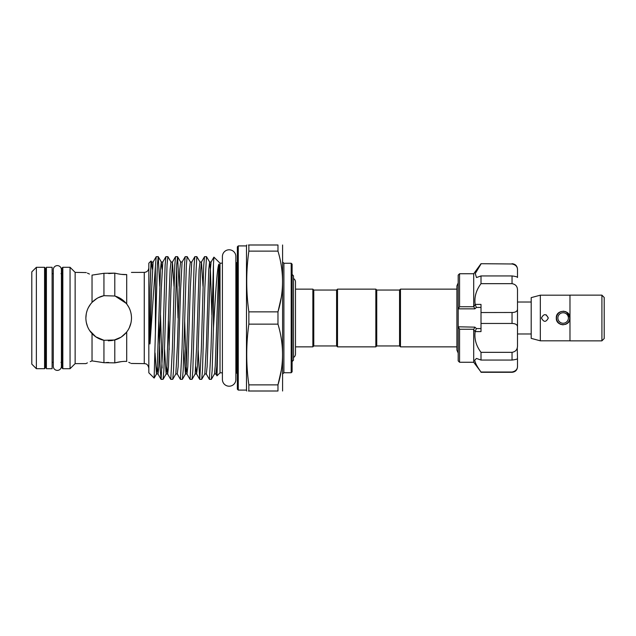 <?xml version="1.0" encoding="UTF-8"?>
<svg xmlns="http://www.w3.org/2000/svg" width="636" height="636" viewBox="0 0 636 636"><rect width="100%" height="100%" fill="white"/><g stroke="black" fill="none" stroke-linecap="round" stroke-linejoin="round"><path stroke-width="0.95" d="M57.351 265.617A4.062 4.062 0 0 0 53.289 269.68L53.289 366.32A4.062 4.062 0 0 0 57.351 370.383A4.062 4.062 0 0 0 61.414 366.32L61.414 269.68A4.062 4.062 0 0 0 57.351 265.617M52.104 267.287L52.104 368.713L46.404 368.713L46.404 267.287L52.104 267.287M569.753 318A6.614 6.614 0 0 1 563.138 324.614A6.614 6.614 0 0 1 556.516 318A6.614 6.614 0 0 1 563.138 311.386A6.614 6.614 0 0 1 569.753 318L569.625 319.304M557.891 318A5.247 5.247 0 0 0 563.138 323.247A5.247 5.247 0 0 0 568.385 318A5.247 5.247 0 0 0 563.138 312.753A5.247 5.247 0 0 0 557.891 318M601.918 295.184L604.2 297.465L604.2 338.535L601.918 340.817M569.975 295.144L601.918 295.144L601.918 340.856L569.975 340.856L569.975 295.144M569.975 340.817L540.322 340.817L531.195 338.368L531.195 297.632L540.322 295.184L569.975 295.184M548.304 318C546.03 322.412 543.748 322.412 541.459 318C543.74 313.588 546.022 313.588 548.304 318L546.252 314.86M567.964 322.857L565.778 324.312M563.13 324.845L560.507 324.32M569.975 318C570.405 326.825 555.864 326.832 556.293 318C555.864 309.168 570.405 309.175 569.975 318L566.676 312.149M531.195 302.028L517.505 302.028L517.505 313.89M531.195 333.972L517.505 333.972L517.505 322.11M481.007 360.055L481.007 352.336C476.11 345.753 474.162 338.837 475.172 331.595L473.709 329.83L473.709 362.258L481.007 372.02C477.254 366.885 475.148 362.933 474.71 360.151L476.499 358.45L481.007 360.055L512.036 360.055L512.036 352.336C515.82 351.66 517.648 349.307 517.505 345.284L517.505 327.341C517.648 324.885 515.828 323.589 512.036 323.462L512.036 312.538C515.82 312.411 517.648 311.115 517.505 308.659L517.505 290.716C517.648 286.693 515.828 284.34 512.036 283.664L512.036 275.945C515.82 276.437 517.648 276.954 517.505 277.511L517.505 270.077C517.648 266.842 515.828 264.807 512.036 263.98L481.007 263.702L512.036 263.98M481.007 372.02L512.036 372.02C515.82 371.193 517.648 369.158 517.505 365.923L517.505 358.489C517.648 359.046 515.828 359.571 512.036 360.055M473.709 329.83L473.796 329.257L459.558 329.257L459.558 362.258L458.19 360.89L458.19 326.793L474.877 327.15L476.404 328.566L475.219 331.316M459.558 329.257L458.572 327.15M474.798 360.97L475.203 362.305M473.709 306.17L473.709 273.742L459.558 273.742L459.558 306.743L473.796 306.743L475.172 304.406C474.154 297.187 476.102 290.27 481.007 283.664L481.007 275.945L476.499 277.55L475.251 273.567L481.007 263.98M399.559 345.944L399.559 290.056L400.473 289.142L400.473 346.859L399.559 345.944L376.743 345.944L375.836 346.859L375.836 289.142L337.509 289.142L337.509 346.859L375.836 346.859M337.509 289.142L336.595 290.056L336.595 345.944L313.779 345.944L313.779 290.056L312.864 289.142L295.486 289.142L295.486 282.002A4.062 4.062 0 0 0 293.474 278.496M375.836 289.142L376.743 290.056L376.743 345.944M313.779 345.944L312.864 346.859L312.864 289.142M293.474 357.504A4.062 4.062 0 0 0 295.486 353.998L295.486 282.002M292.107 361.574L293.474 360.207L293.474 275.793L292.107 274.426M238.269 390.091L237.355 389.176L237.355 246.824L238.269 245.909L238.269 390.091L246.482 390.091L246.72 391.005M238.269 245.909L246.482 245.909L246.482 390.091M248.859 311.863L248.859 324.137L277.972 324.137L277.972 311.863C284.054 291.678 284.054 271.437 277.972 251.133L277.972 244.995C284.054 244.995 284.054 244.995 277.972 244.995C284.054 244.995 284.054 244.995 277.972 244.995L248.859 244.995L248.859 251.133C246.029 271.373 246.029 291.622 248.859 311.863L277.972 311.863L281.295 297.282M248.859 244.995C246.029 244.995 246.029 244.995 248.859 244.995L248.469 244.995M282.583 244.995L282.583 391.005M282.567 279.808L282.583 281.502M291.193 263.248L292.107 264.163L292.107 371.837L291.193 372.752L291.193 263.248L283.895 263.248L283.895 372.752L282.98 373.666M292.107 363.625L292.107 318M235.869 256.515L235.869 256.515A6.734 6.734 0 0 0 229.143 249.789A6.734 6.734 0 0 0 222.409 256.515L222.409 379.485A6.734 6.734 0 0 0 229.143 386.211A6.734 6.734 0 0 0 235.869 379.485L235.869 256.515L235.869 263.177L237.355 262.263M222.409 263.177L220.016 263.177L220.016 372.823L217.011 375.828L215.914 373.976L216.781 366.527L218.808 303.555L217.011 375.828M220.016 263.177L213.911 257.127L213.465 264.059L213.465 327.938L214.086 318C215.684 292.671 217.019 269.267 218.808 264.171C219.865 267.629 218.887 284.284 218.808 303.555M206.485 256.634L204.514 256.682L203.735 265.522L201.35 348.687L199.744 379.366L201.715 379.318L202.494 370.478L204.871 287.313L206.485 256.634L209.626 262.024L208.759 269.473L206.35 346.016L204.8 373.976L206.318 374.032L207.121 366.527L210.301 270.149L211.088 262.024L213.911 257.127M196.826 256.634L194.855 256.682L194.075 265.522L191.69 348.687L190.084 379.366L192.056 379.318L192.835 370.478L195.22 287.313L196.826 256.634L199.974 262.024L199.1 269.473L196.691 346.016L195.141 373.976L196.596 373.976L195.872 366.773M187.167 256.634L185.195 256.682L184.416 265.522L182.039 348.687L180.425 379.366L182.397 379.318L183.176 370.478L186.364 264.854L187.167 256.634L190.315 262.024L189.449 269.473L188.638 289.984L186.261 365.851L185.418 374.032L183.923 349.689M177.508 256.634L175.544 256.682L174.757 265.522L172.38 348.687L170.766 379.366L172.738 379.318L173.525 370.478L176.705 264.854L177.563 256.682L179.09 286.311M178.008 318L176.554 267.979M167.856 256.634L165.885 256.682L165.098 265.522L162.721 348.687L161.107 379.366L163.078 379.318L163.865 370.478L167.045 264.854L167.856 256.634L170.997 262.024L170.13 269.473L169.327 289.984L166.95 365.851L166.107 374.032L164.605 349.689M158.197 256.634L156.225 256.682L155.407 266.269L155.407 332.286L157.386 264.854L158.253 256.682L159.779 286.311M160.526 314.979L162.069 368.021M213.465 264.059L211.009 348.687L209.403 379.366L211.367 379.318L212.154 370.478L213.465 327.938M209.403 379.366L206.255 373.976M199.744 379.366L198.162 349.689M190.084 379.366L186.936 373.976L186.157 365.851L184.679 321.021M180.425 379.366L177.285 373.976L178.152 366.527L180.56 289.984L182.111 262.024L180.592 261.968L179.789 269.473L177.372 346.016L175.822 373.976L177.285 373.976M170.766 379.366L167.626 373.976L166.894 366.773M169.184 349.689L168.437 321.021M161.107 379.366L160.272 370.478L158.777 321.021M155.407 266.269L150.064 342.995C149.754 346.27 149.643 340.673 149.651 339.346L150.064 288.021L151.05 260.983L148.832 263.201L148.832 372.799L154.151 378.062L155.407 332.286M151.05 260.983L151.678 262.024L150.851 268.877L150.064 288.021M86.281 272.582L75.143 272.375L70.055 267.287L70.055 368.713L62.829 368.713L61.915 367.799L61.915 268.201L62.829 267.287L62.829 368.713M45.49 268.217L45.49 367.783L44.576 368.689L44.576 267.311L45.49 268.217M36.363 267.311L36.363 368.689L31.8 364.126L31.8 271.874L36.363 267.311L44.576 267.311M75.143 272.375L75.143 363.625L70.055 368.713M90.638 304.048L89.445 305.733M86.281 313.675L85.868 318C85.979 311.942 88.03 306.743 92.029 302.41L92.029 275.118C83.904 271.564 83.904 271.564 92.029 275.118L103.938 273.297L114.798 273.13L108.684 273.552M87.426 273.13L89.453 274.052M131.175 314.192L131.072 313.635M126.707 304.016C123.527 300.025 119.56 297.362 114.798 296.018L114.798 273.13C119.568 274.299 123.543 274.776 126.707 274.569C133.035 271.707 133.035 271.707 126.707 274.569C133.035 271.707 133.035 271.707 126.707 274.569L126.707 304.016C129.816 308.039 131.414 312.697 131.493 318C131.421 323.271 129.824 327.938 126.707 331.984L126.707 361.431C123.527 361.224 119.56 361.701 114.798 362.87L121.444 361.622M131.437 272.407L144.269 272.375C147.043 272.105 148.562 270.578 148.832 267.812M126.707 361.431C133.035 364.293 133.035 364.293 126.707 361.431M144.269 272.375L144.269 363.625L131.159 363.458M130.285 363.037L128.742 362.313M114.798 339.982L114.798 362.87L103.938 362.703L92.029 360.882L103.938 362.703L103.938 340.316L114.798 339.982C119.568 338.63 123.543 335.967 126.707 331.984M126.707 274.569L121.325 274.37M85.868 318C85.987 324.09 88.046 329.281 92.029 333.59C95.392 337.096 99.359 339.338 103.938 340.316M130.96 322.905L129.331 327.707M126.27 332.525L121.381 336.953M120.967 337.223L113.725 340.252M112.54 340.483L108.271 340.809M104.026 340.332L95.774 336.81L89.62 330.529M87.577 326.666L86.297 322.412M129.744 326.769L130.245 325.465M86.838 324.591L87.482 326.427M114.798 296.018L103.938 295.684C99.367 296.662 95.392 298.904 92.029 302.41M86.544 312.507L87.116 310.559M88.396 307.562L90.654 304.024M92.26 302.164L96.879 298.475M98.357 297.656L103.843 295.708M115.259 296.153L126.095 303.261M127.208 304.692L128.718 307.093M103.938 295.684L103.938 273.297L92.029 275.118M106.291 362.512L108.684 362.448M91.592 361.049L90.233 361.606M87.402 362.878L85.868 363.625L75.143 363.625M92.029 360.882C83.904 364.436 83.904 364.436 92.029 360.882L92.029 333.59M248.859 324.137C246.029 344.378 246.029 364.627 248.859 384.867L248.859 391.005L277.972 391.005C284.054 391.005 284.054 391.005 277.972 391.005C284.054 391.005 284.054 391.005 277.972 391.005L277.972 384.867C284.054 364.682 284.054 344.442 277.972 324.137M282.567 352.813L282.583 354.498M281.295 370.287L277.972 384.867L248.859 384.867M248.859 251.133L277.972 251.133M248.859 391.005C246.029 391.005 246.029 391.005 248.859 391.005L248.469 391.005M459.558 273.742L458.19 275.11L458.19 326.793M475.172 331.595L481.007 331.595L481.007 323.462L512.036 323.462M481.007 352.336L512.036 352.336M481.007 283.664L512.036 283.664M475.172 304.406L481.007 304.406L481.007 312.538L513.212 312.483M458.19 309.207L459.558 306.743M481.007 275.945L512.036 275.945M517.505 308.659L517.505 327.341M481.007 323.462L481.007 312.538M517.243 347.789L517.505 358.489M517.505 360.151L517.505 366.821C517.179 370.144 515.359 371.973 512.036 372.299L512.036 372.02M512.036 263.702C515.359 264.027 517.179 265.856 517.505 269.179L517.505 270.077M513.292 264.131L514.452 264.576M475.219 304.684L476.404 307.434L474.877 308.85L458.572 308.85M473.796 306.743L474.877 308.85M474.877 327.15L473.796 329.257M556.452 316.537L558.321 313.135M563.234 311.155L565.706 311.656M540.322 340.817L540.322 295.184M237.355 373.737L236.441 372.823L236.441 263.177M218.808 264.171L215.238 365.851L214.459 373.976L215.914 373.976M211.891 314.979L210.413 270.149L209.626 262.024L211.088 262.024M162.069 269.227L161.274 261.968L160.471 269.473L157.291 365.851L156.448 374.032L155.057 352.932M152.409 269.227L151.678 262.024L153.141 262.024L151.591 289.984L150.064 342.995M202.987 286.311L201.493 261.968L200.65 270.149L198.273 346.016L197.462 366.527L196.596 373.976L199.688 379.318M190.315 262.024L191.77 262.024L190.22 289.984L187.811 366.527L187 374.032L185.481 373.976L182.397 379.318M174.018 286.311L172.451 262.024L170.909 289.984L168.492 366.527L167.689 374.032L166.171 373.976L163.078 379.318M158.253 256.682L161.337 262.024L162.792 262.024L161.25 289.984L158.833 366.527L158.03 374.032L157.235 366.773M476.404 328.566L481.007 328.566M481.007 307.434L476.404 307.434M61.414 366.32L61.414 362.425M61.414 273.575L61.414 269.68M473.709 362.258L459.558 362.258M458.19 353.075L456.91 350.118L456.91 285.882L458.19 282.925M376.743 290.056L399.559 290.056M312.864 346.859L295.486 346.859L295.486 353.998M246.482 245.909L246.72 244.995M144.269 363.625C145.413 363.911 147.6 363.164 148.832 368.188M70.055 267.287L62.829 267.287M61 362.329L61.915 363.243M53.289 273.671L52.104 273.671M46.404 362.329L45.49 363.243M456.91 346.859L400.473 346.859M456.91 289.142L400.473 289.142M222.409 372.823L220.016 372.823M44.576 368.689L36.363 368.689M46.404 273.671L45.49 272.757M53.289 362.329L52.104 362.329M61 273.671L61.915 272.757M154.151 378.062L156.512 373.976L157.966 373.976L161.051 379.318M172.738 379.318L175.822 373.976M177.563 256.682L180.656 262.024M192.056 379.318L195.141 373.976M201.715 379.318L204.8 373.976M211.367 379.318L214.459 373.976M199.974 262.024L201.429 262.024L204.514 256.682M170.997 262.024L172.451 262.024L175.544 256.682M194.855 256.682L191.77 262.024M185.195 256.682L182.111 262.024M165.885 256.682L162.792 262.024M156.225 256.682L153.141 262.024M235.869 379.485L235.869 372.823L236.441 372.823M291.193 372.752L283.895 372.752M283.895 263.248L282.98 262.334M336.595 290.056L313.779 290.056M336.595 345.944L337.509 346.859M456.91 288.323L456.91 285.882M473.709 273.742L481.007 263.702M512.036 372.299L481.007 372.299"/></g></svg>
